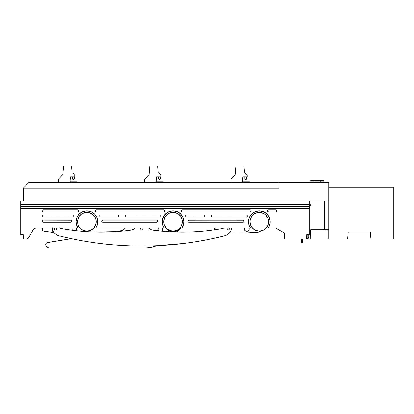 <?xml version="1.0" encoding="UTF-8"?>
<svg xmlns="http://www.w3.org/2000/svg" width="414" height="414" viewBox="0 0 414 414"><rect width="100%" height="100%" fill="white"/><g stroke="black" fill="none" stroke-linecap="round" stroke-linejoin="round"><path stroke-width="0.62" d="M315.199 180.514L323.153 180.514A0.699 0.699 0 0 1 323.851 181.213L323.851 182.377L323.851 181.213L320.803 181.213L320.803 182.377L320.803 181.213L323.851 181.213A0.699 0.699 0 0 0 323.153 180.514L315.804 180.514M29.089 182.377L328.752 182.377L278.886 182.377L278.886 188.204L23.262 188.204L23.262 201.018L23.262 188.204L29.089 182.377L278.886 182.377L278.886 188.204L23.262 188.204L29.089 182.377M309.18 204.045L311.043 204.045L309.18 204.045M328.752 201.018L23.262 201.018L328.752 201.018L328.752 182.377L328.752 201.018M310.448 204.278L309.879 204.278L310.448 204.278M314.169 181.213L313.108 181.213L313.093 180.939L313.108 182.377L313.108 181.213L310.164 181.213L320.803 181.213L320.659 180.716L320.803 181.213M313.227 180.514L313.957 180.514M314.371 180.716L314.894 180.514M314.128 182.377L314.128 181.213L314.826 180.514L310.867 180.514L314.852 180.514M313.093 180.939L313.02 180.566L313.093 180.939M309.879 204.982L309.18 204.982L309.879 204.982L309.879 204.045L309.879 204.982M267.584 210.923A1.051 1.051 0 0 0 268.634 211.968A1.051 1.051 0 0 1 267.584 210.923L267.894 210.183L268.634 209.872L275.626 209.872L276.366 210.183L276.671 210.923L276.366 211.663L275.626 211.968L268.634 211.968L267.894 211.663L267.584 210.923A1.051 1.051 0 0 1 268.634 209.872A1.051 1.051 0 0 0 267.584 210.923M188.536 220.207A1.051 1.051 0 0 0 188.199 221.914L187.972 220.771L188.939 220.124L243.401 220.207L243.97 220.771L243.97 221.578L243.002 222.225L188.939 222.225A1.051 1.051 0 0 1 187.894 221.174A1.051 1.051 0 0 1 188.939 220.124A1.051 1.051 0 0 0 188.541 220.207L243.002 220.124A1.051 1.051 0 0 1 244.048 221.174A1.051 1.051 0 0 1 243.002 222.225A1.051 1.051 0 0 0 243.742 220.434A1.051 1.051 0 0 0 243.002 220.124L243.401 220.207M188.199 221.92A1.051 1.051 0 0 0 188.536 222.142M188.541 222.142A1.051 1.051 0 0 0 188.939 222.225L188.199 221.914M185.094 216.046A1.051 1.051 0 0 0 186.145 217.096A1.051 1.051 0 0 1 185.094 216.046L185.405 215.306L186.145 215.001L203.854 215.001L204.594 215.306L204.904 216.046L204.594 216.791L203.854 217.096L186.145 217.096L185.405 216.791L185.094 216.046A1.051 1.051 0 0 1 186.145 215.001L203.854 215.001A1.051 1.051 0 0 1 204.904 216.046A1.051 1.051 0 0 1 203.854 217.096A1.051 1.051 0 0 0 204.594 216.791M211.197 216.051A1.051 1.051 0 0 0 212.242 217.096A1.051 1.051 0 0 1 211.197 216.046L211.502 215.306L212.242 215.001L246.263 215.001L247.008 215.306L247.313 216.046L247.008 216.791L246.263 217.096L212.242 217.096L211.502 216.791L211.197 216.046A1.051 1.051 0 0 1 212.242 215.001A1.051 1.051 0 0 0 211.197 216.046M181.368 210.923A1.051 1.051 0 0 0 182.419 211.968A1.051 1.051 0 0 1 181.368 210.923L181.674 210.183L182.419 209.872L249.994 209.872L250.734 210.183L251.039 210.923L250.734 211.663L249.994 211.968L182.419 211.968L181.674 211.663L181.368 210.923A1.051 1.051 0 0 1 182.419 209.872A1.051 1.051 0 0 0 181.368 210.923M101.673 221.174A1.051 1.051 0 0 0 102.724 222.225A1.051 1.051 0 0 1 101.673 221.174L101.984 220.434L102.724 220.124L156.782 220.124L157.527 220.434L157.832 221.174L157.527 221.914L156.782 222.225L102.724 222.225L101.984 221.914L101.673 221.174A1.051 1.051 0 0 1 102.724 220.124A1.051 1.051 0 0 0 101.673 221.174M98.956 215.647L98.879 216.046A1.051 1.051 0 0 0 99.929 217.096A1.051 1.051 0 0 1 98.879 216.046L99.184 215.306L99.929 215.001L117.638 215.001L118.378 215.306L118.683 216.046L118.378 216.791L117.638 217.096L99.929 217.096L99.184 216.791L98.879 216.046A1.051 1.051 0 0 1 99.929 215.001A1.051 1.051 0 0 0 98.879 216.046L98.956 216.45M124.976 216.046A1.051 1.051 0 0 0 126.027 217.096A1.051 1.051 0 0 1 124.976 216.046L125.282 215.306L126.027 215.001L160.047 215.001L160.787 215.306L161.093 216.046L160.787 216.791L160.047 217.096L126.027 217.096L125.282 216.791L124.976 216.046A1.051 1.051 0 0 1 126.027 215.001A1.051 1.051 0 0 0 124.976 216.046M42.099 210.519L42.021 210.923A1.051 1.051 0 0 0 43.072 211.968A1.051 1.051 0 0 1 42.021 210.923L42.326 210.183L43.072 209.872L77.558 209.872L78.298 210.183L78.603 210.923L78.298 211.663L77.558 211.968L43.072 211.968L42.326 211.663L42.021 210.923A1.051 1.051 0 0 1 43.072 209.872A1.051 1.051 0 0 0 42.021 210.917M94.625 226.939A9.32 9.32 0 0 0 96.198 221.759A9.32 9.32 0 0 1 86.878 231.079A9.32 9.32 0 0 1 77.558 221.759L78.267 225.325L80.285 228.347L83.312 230.37L86.878 231.079L83.121 230.287L80 228.047L78.029 228.047A10.857 10.857 0 0 1 76.021 221.759L76.844 217.604L79.198 214.079L82.722 211.725L86.878 210.897L91.033 211.725L94.558 214.079L96.912 217.604L97.735 221.759A10.857 10.857 0 0 0 84.761 211.109A10.857 10.857 0 0 0 76.021 221.749A10.857 10.857 0 0 1 86.878 210.897A10.857 10.857 0 0 1 97.735 221.759L97.223 225.061L95.727 228.047L93.755 228.047L90.635 230.287L93.755 228.047L164.244 228.047A10.857 10.857 0 0 1 173.093 210.897A10.857 10.857 0 0 1 183.956 221.759A10.857 10.857 0 0 0 168.943 211.725A10.857 10.857 0 0 0 164.244 228.047L95.727 228.047A10.857 10.857 0 0 0 97.735 221.759A10.857 10.857 0 0 1 95.727 228.047L96.172 227.374M93.755 228.047L93.414 228.399L93.755 228.047A9.32 9.32 0 0 1 80 228.047L35.775 228.047L78.029 228.047L76.533 225.061L76.021 221.759A10.857 10.857 0 0 0 78.023 228.042M267.061 226.939A9.32 9.32 0 0 0 268.634 221.759A9.32 9.32 0 0 1 259.314 231.079A9.32 9.32 0 0 1 249.994 221.759L250.703 225.325L252.721 228.347L255.748 230.37L259.314 231.079L255.557 230.287L252.436 228.047L250.465 228.047L248.969 225.061L248.457 221.759A10.857 10.857 0 0 0 250.465 228.047A10.857 10.857 0 0 1 248.457 221.759L249.28 217.604L251.634 214.079L255.159 211.725L259.314 210.897L263.47 211.725L266.994 214.079L269.343 217.604L270.171 221.759A10.857 10.857 0 0 0 249.28 217.598A10.857 10.857 0 0 0 248.457 221.759A10.857 10.857 0 0 1 259.314 210.897A10.857 10.857 0 0 1 270.171 221.759L269.659 225.061L268.163 228.047L266.192 228.047L263.071 230.287L266.192 228.047L275.771 228.047L268.163 228.047A10.857 10.857 0 0 0 270.171 221.759A10.857 10.857 0 0 1 268.163 228.047M95.148 210.923A1.051 1.051 0 0 0 96.198 211.968A1.051 1.051 0 0 1 95.148 210.923L95.458 210.183L96.198 209.872L163.773 209.872L164.518 210.183L164.824 210.923L164.518 211.663L163.773 211.968L96.198 211.968L95.458 211.663L95.148 210.923A1.051 1.051 0 0 1 96.198 209.872A1.051 1.051 0 0 0 95.148 210.923M42.099 220.771L42.021 221.174A1.051 1.051 0 0 0 42.326 221.914L42.099 220.771L43.072 220.124L71.203 220.207L71.85 221.174L71.539 221.914L70.799 222.225L43.072 222.225A1.051 1.051 0 0 1 42.021 221.174A1.051 1.051 0 0 1 43.072 220.124A1.051 1.051 0 0 0 42.021 221.169L42.099 221.578M42.331 221.92A1.051 1.051 0 0 0 43.072 222.225L42.668 222.142M42.099 215.647L42.021 216.046A1.051 1.051 0 0 0 43.072 217.096A1.051 1.051 0 0 1 42.021 216.046L42.326 215.306L43.072 215.001L72.895 215.001L73.64 215.306L73.946 216.046L73.64 216.791L72.895 217.096L43.072 217.096L42.326 216.791L42.021 216.046A1.051 1.051 0 0 1 43.072 215.001A1.051 1.051 0 0 0 42.021 216.046L42.099 216.45M21.631 234.805L23.262 234.805L20.7 234.805L20.7 204.604L309.18 204.604L309.18 208.615L20.7 208.615L20.7 206.612L309.18 206.612L309.18 234.805L306.619 234.805L307.783 234.805L307.783 237.605L307.783 234.805M90.635 230.287L86.878 231.079L90.443 230.37L93.471 228.347L95.489 225.325L96.198 221.759L96.022 219.937L94.63 216.579L92.058 214.007L88.694 212.615L86.878 212.434L85.061 212.615L81.698 214.007L79.126 216.579L77.734 219.937L77.558 221.759A9.32 9.32 0 0 0 79.131 226.939M180.846 226.939A9.32 9.32 0 0 0 182.419 221.759L182.238 219.937L180.846 216.579L178.274 214.007L174.915 212.615L173.093 212.434L169.528 213.148L166.506 215.166L164.482 218.188L163.773 221.759L163.954 223.576L164.482 225.325L166.506 228.347L169.528 230.37L173.093 231.079L169.336 230.287L166.221 228.047A9.32 9.32 0 0 0 179.971 228.047L176.85 230.287L173.093 231.079L176.664 230.37L179.686 228.347L181.705 225.325L182.419 221.759A9.32 9.32 0 0 1 173.093 231.079A9.32 9.32 0 0 1 163.773 221.759A9.32 9.32 0 0 0 165.346 226.939M250.465 228.047L252.436 228.047A9.32 9.32 0 0 0 266.192 228.047L265.85 228.399L266.192 228.047M263.071 230.287L259.314 231.079L262.88 230.37L265.902 228.347L267.925 225.325L268.634 221.759L267.925 218.188L265.902 215.166L264.489 214.007L261.13 212.615L259.314 212.434L257.492 212.615L254.134 214.007L251.562 216.579L250.17 219.937L249.994 221.759A9.32 9.32 0 0 0 251.567 226.939M20.7 204.604L20.7 201.018L20.7 204.604L309.18 204.604L309.18 201.018L20.7 201.018L309.18 201.018L309.18 206.612L20.7 206.612L20.7 204.604M181.948 228.047L179.971 228.047L181.948 228.047A10.857 10.857 0 0 0 183.956 221.759L183.438 225.061L181.948 228.047A10.857 10.857 0 0 0 183.956 221.759L183.128 217.604L183.956 221.759M249.994 221.759A9.32 9.32 0 0 1 259.314 212.434A9.32 9.32 0 0 1 268.634 221.759A9.32 9.32 0 0 0 259.314 212.434A9.32 9.32 0 0 0 249.994 221.759L250.072 220.543M164.244 228.047L166.216 228.047L164.244 228.047L162.749 225.061L162.236 221.759L163.064 217.604L165.419 214.079L168.938 211.725L173.093 210.897L177.249 211.725L180.773 214.079L183.128 217.604L182.124 215.725L179.127 212.729L175.215 211.109L170.977 211.109L167.065 212.729L164.068 215.725L162.443 219.637L162.236 221.759M163.773 221.759A9.32 9.32 0 0 1 173.093 212.434A9.32 9.32 0 0 1 182.419 221.759A9.32 9.32 0 0 0 173.093 212.434A9.32 9.32 0 0 0 163.773 221.759L163.856 220.543M77.558 221.759A9.32 9.32 0 0 1 86.878 212.434A9.32 9.32 0 0 1 96.198 221.759A9.32 9.32 0 0 0 86.878 212.434A9.32 9.32 0 0 0 77.558 221.759L77.635 220.543M306.619 234.805L306.619 239.002L284.247 239.002L284.247 232.942L275.771 228.047L284.247 232.942L284.247 239.002L306.619 239.002L306.619 234.805L309.18 234.805L309.18 208.615L20.7 208.615L20.7 234.805L23.262 234.805L23.262 239.002L23.262 234.805M33.327 229.491L34.357 228.435L33.327 229.491L28.856 237.558L33.327 229.491A2.794 2.794 0 0 1 35.775 228.047L34.357 228.435L35.775 228.047M28.856 237.558A2.794 2.794 0 0 1 26.408 239.002L23.262 239.002L26.408 239.002L27.831 238.614L28.856 237.558L27.831 238.614L26.408 239.002M43.072 215.001L72.895 215.001A1.051 1.051 0 0 1 73.946 216.046A1.051 1.051 0 0 1 72.895 217.096A1.051 1.051 0 0 0 73.64 215.306A1.051 1.051 0 0 0 72.895 215.001M73.299 217.019L43.072 217.096M43.072 220.124L70.799 220.124A1.051 1.051 0 0 1 71.85 221.174A1.051 1.051 0 0 1 70.799 222.225A1.051 1.051 0 0 0 71.539 220.434A1.051 1.051 0 0 0 70.799 220.124L71.203 220.207M70.799 222.225L43.072 222.225M96.198 209.872L163.773 209.872A1.051 1.051 0 0 1 164.824 210.923A1.051 1.051 0 0 1 163.773 211.968A1.051 1.051 0 0 0 164.824 210.923A1.051 1.051 0 0 0 163.773 209.872M163.773 211.968L96.198 211.968M95.8 209.955L95.458 210.183M95.458 211.663L95.8 211.89M165.698 227.431L165.264 226.81M164.736 225.878L164.446 225.232M164.073 224.103L163.944 223.524M173.093 212.434L174.31 212.517M182.248 223.524L182.119 224.103M181.746 225.232L181.456 225.878M180.928 226.81L180.494 227.431M268.463 223.524L268.334 224.103M267.961 225.232L267.672 225.878M267.144 226.81L266.709 227.431M269.659 225.061L269.768 224.693M270.171 221.759L269.343 217.604L266.994 214.079L263.47 211.725L259.314 210.897L255.159 211.725L251.634 214.079L249.28 217.604L248.457 221.759M251.919 227.431L251.479 226.81M250.951 225.878L250.661 225.232M250.294 224.103L250.159 223.524M259.314 212.434L260.53 212.517M97.735 221.759L96.912 217.604L94.558 214.079L91.033 211.725L86.878 210.897L82.722 211.725L79.198 214.079L76.844 217.604L76.021 221.759M79.483 227.431L79.048 226.81M78.515 225.878L78.23 225.232M77.858 224.103L77.728 223.524M86.878 212.434L88.094 212.517M96.027 223.524L95.898 224.103M95.525 225.232L95.241 225.878M94.708 226.81L94.273 227.431M43.072 209.872L77.558 209.872A1.051 1.051 0 0 1 78.603 210.923A1.051 1.051 0 0 1 77.558 211.968A1.051 1.051 0 0 0 78.603 210.923A1.051 1.051 0 0 0 77.558 209.872M77.558 211.968L43.072 211.968M42.021 210.923L42.099 211.321M42.326 211.663L42.668 211.89M78.298 211.663L78.525 211.321M125.623 215.078L160.047 215.001A1.051 1.051 0 0 1 161.093 216.046A1.051 1.051 0 0 1 160.047 217.096A1.051 1.051 0 0 0 161.093 216.046A1.051 1.051 0 0 0 160.047 215.001L160.446 215.078M160.446 217.019L125.623 217.019M99.929 215.001L117.638 215.001A1.051 1.051 0 0 1 118.683 216.046A1.051 1.051 0 0 1 117.638 217.096A1.051 1.051 0 0 0 118.378 215.306A1.051 1.051 0 0 0 117.638 215.001M99.929 217.096L117.638 217.096M102.724 220.124L156.782 220.124A1.051 1.051 0 0 1 157.832 221.174A1.051 1.051 0 0 1 156.782 222.225A1.051 1.051 0 0 0 157.522 221.92M157.527 221.914A1.051 1.051 0 0 0 156.782 220.124M156.782 222.225L102.724 222.225M101.984 221.914L102.32 222.142M157.755 221.578L157.755 220.771M157.527 220.434L157.185 220.207M182.419 209.872L249.994 209.872A1.051 1.051 0 0 1 251.039 210.923A1.051 1.051 0 0 1 249.994 211.968A1.051 1.051 0 0 0 250.734 210.183A1.051 1.051 0 0 0 249.994 209.872M249.994 211.968L182.419 211.968M250.392 211.89L250.734 211.663M250.734 210.183L250.392 209.955M246.263 215.001L246.263 215.001A1.051 1.051 0 0 1 247.313 216.046A1.051 1.051 0 0 1 246.263 217.096A1.051 1.051 0 0 0 247.008 215.306A1.051 1.051 0 0 0 246.263 215.001L212.242 215.001M246.263 217.096L211.844 217.019M247.23 216.45L247.23 215.647M204.904 216.046A1.051 1.051 0 0 0 203.854 215.001L204.257 215.078M203.854 217.096L185.741 217.019M186.145 215.001L185.741 215.078M188.939 222.225L243.401 222.142M268.634 209.872L275.626 209.872A1.051 1.051 0 0 1 276.671 210.923A1.051 1.051 0 0 1 275.626 211.968A1.051 1.051 0 0 0 276.671 210.923M276.671 210.917A1.051 1.051 0 0 0 275.626 209.872L276.024 209.955M275.626 211.968L268.634 211.968M267.894 210.183L267.667 210.519M71.979 228.047A2.448 2.448 0 0 0 71.85 228.838A2.448 2.448 0 0 1 71.979 228.047M76.611 228.047A2.448 2.448 0 0 1 76.74 228.838L76.554 227.907L76.74 228.838A2.448 2.448 0 0 1 75.964 230.629L76.554 229.775L76.554 227.907M86.314 231.064L87.437 231.064M87.318 231.628A6.06 6.06 0 0 0 88.389 230.955L86.961 231.788M52.568 227.772L52.583 229.946L53.608 231.975L55.098 233.698L53.975 232.487A146.804 146.804 0 0 1 52.314 232.311L53.975 232.487L52.314 232.311L52.236 228.047L52.314 232.311L41.964 230.8L42.59 230.914L42.544 228.047L42.59 230.914M72.036 227.907L71.85 228.838A2.448 2.448 0 0 0 72.243 230.174A2.448 2.448 0 0 1 71.85 228.838L72.036 227.907L71.85 228.838L72.564 230.572M42.72 228.047L42.725 230.934L42.72 228.047M52.014 232.28L52.004 228.047L52.014 232.28L42.725 230.934M76.026 230.572L75.964 230.629A2.448 2.448 0 0 0 76.74 228.838L76.554 229.775L76.74 228.838M72.036 229.775L71.85 228.838L72.259 230.2M76.331 230.2L76.554 229.775M82.872 230.174L83.644 230.5M90.542 230.329L90.982 230.127M158.251 227.907L158.065 228.838A2.448 2.448 0 0 1 158.2 228.047M162.826 228.047A2.448 2.448 0 0 1 162.961 228.838L162.774 227.907M173.383 231.7L173 231.856A6.06 6.06 0 0 0 173.383 231.7A9.32 9.32 0 0 0 174.563 231.602A9.32 9.32 0 0 1 173.383 231.7M158.065 228.838L158.251 229.775L159.085 230.831A2.448 2.448 0 0 1 158.065 228.838L158.251 229.775A2.448 2.448 0 0 0 159.085 230.831M162.961 228.838L162.547 230.2L161.45 231.1L162.774 229.775L162.961 228.838A2.448 2.448 0 0 1 161.517 231.074A2.448 2.448 0 0 0 162.95 229.051L162.95 229.051A2.448 2.448 0 0 0 162.661 228.047A2.448 2.448 0 0 1 162.956 229.258L162.661 228.047M179.635 228.399L179.971 228.047A9.32 9.32 0 0 1 166.221 228.047L166.34 228.176M158.355 228.047L158.06 229.165A2.448 2.448 0 0 1 158.355 228.047A2.448 2.448 0 0 0 158.07 229.004L158.07 229.004A2.448 2.448 0 0 0 158.251 229.775L159.152 230.877M169.088 230.174L169.859 230.5M172.534 231.064L173.435 231.074M176.757 230.329L177.202 230.127M244.415 228.047A2.448 2.448 0 0 0 244.286 228.838A2.448 2.448 0 0 1 244.415 228.047M249.047 228.047A2.448 2.448 0 0 1 249.176 228.838L248.99 227.907L249.176 228.838A2.448 2.448 0 0 1 246.728 231.286A2.448 2.448 0 0 1 244.286 228.838L245 230.572L246.728 231.286L248.462 230.572L249.176 228.838L248.99 227.907M258.75 231.064L259.873 231.064M56.956 235.012L55.098 233.698A9.32 9.32 0 0 1 53.608 231.975L55.098 233.698L56.956 235.012L59.083 235.83C72.616 239.235 86.309 241.797 100.162 243.51C114.01 245.228 127.916 246.087 141.873 246.087C155.83 246.087 169.73 245.228 183.583 243.51C197.431 241.797 211.124 239.235 224.662 235.83L226.784 235.012L229.547 232.761A146.804 146.804 0 0 0 257.793 232.202A6.06 6.06 0 0 0 260.825 230.955L257.793 232.202L241.274 233.191L229.547 232.761L241.274 233.191M244.467 227.907L244.286 228.838A2.448 2.448 0 0 0 246.728 231.286A2.448 2.448 0 0 0 249.176 228.838L248.99 229.775L249.176 228.838M215.006 229.687L214.98 228.047L215.006 229.687M215.156 228.047L215.161 229.661L215.156 228.047M244.467 229.775L244.286 228.838L245 230.572L246.728 231.286L248.089 230.877L248.99 229.775M255.303 230.174L256.075 230.5M262.978 230.329L263.418 230.127M257.793 232.202L259.397 231.788M248.762 230.2L247.665 231.1M245.792 231.1L244.695 230.2M248.462 230.572L248.089 230.877M245.373 230.877L245 230.572M228.911 228.016L229.252 228.838A1.164 1.164 0 0 0 228.942 228.047A1.164 1.164 0 0 1 229.252 228.838L228.911 229.666L228.088 230.008L227.265 229.666L226.924 228.838A1.164 1.164 0 0 1 227.234 228.047A1.164 1.164 0 0 0 226.924 228.838L227.265 228.016M56.475 228.016L56.816 228.838A1.164 1.164 0 0 0 56.506 228.047A1.164 1.164 0 0 1 56.816 228.838L56.475 229.666L55.652 230.008L54.829 229.666L54.488 228.838A1.164 1.164 0 0 1 54.798 228.047A1.164 1.164 0 0 0 54.488 228.838L54.829 228.016M142.944 228.393A1.164 1.164 0 0 0 142.726 228.047A1.164 1.164 0 0 1 143.037 228.838L142.695 229.666L141.873 230.008L141.045 229.666L140.703 228.838A1.164 1.164 0 0 1 141.019 228.047A1.164 1.164 0 0 0 140.703 228.838L141.045 228.016M142.949 229.284A1.164 1.164 0 0 0 142.949 228.399L143.037 228.838A1.164 1.164 0 0 1 141.873 230.008A1.164 1.164 0 0 1 140.703 228.838A1.164 1.164 0 0 0 141.873 230.008L141.045 229.666M231.348 228.838L231.209 227.891L231.348 228.838A3.26 3.26 0 0 1 231.157 229.946A3.26 3.26 0 0 0 231.255 228.047M135.15 227.86L133.52 229.299L131.461 230.008C119.874 231.586 108.235 232.254 96.545 232.011C84.854 231.762 73.252 230.608 61.743 228.549L59.709 227.845L61.743 228.549A223.7 223.7 0 0 0 131.461 230.008C119.874 231.586 108.235 232.254 96.545 232.011L115.889 231.576L122.715 230.313L125.23 228.047L123.595 229.677A3.493 3.493 0 0 1 121.685 230.65A3.493 3.493 0 0 0 123.595 229.677L125.23 228.047M229.547 232.761L228.647 233.698L230.132 231.975L231.157 229.946A9.32 9.32 0 0 1 224.662 235.83A339.382 339.382 0 0 1 59.083 235.83A9.32 9.32 0 0 1 52.583 229.946A3.26 3.26 0 0 1 52.49 228.047A3.26 3.26 0 0 0 52.583 229.946M224.031 227.845L221.997 228.549C210.488 230.608 198.886 231.762 187.195 232.011C175.505 232.254 163.866 231.586 152.28 230.008L150.225 229.299L148.59 227.86M100.162 243.51C114.01 245.228 127.916 246.087 141.873 246.087C155.83 246.087 169.73 245.228 183.583 243.51L156.683 245.761L150.23 247.567L145.687 247.934L49.209 247.934L47.858 247.66L46.715 246.889L45.959 245.73L45.897 243.722L46.813 242.754L71.446 238.697L47.455 242.542A2.075 2.075 0 0 0 46.813 242.754L47.455 242.542A2.075 2.075 0 0 0 45.716 244.369A3.493 3.493 0 0 0 45.716 244.374L45.959 245.73L45.716 244.369A3.493 3.493 0 0 0 49.209 247.934L145.687 247.934A28.395 28.395 0 0 0 145.692 247.934M230.132 231.975A9.32 9.32 0 0 1 228.647 233.698L230.132 231.975L231.157 229.946M56.728 228.393L56.728 229.289M55.652 230.008L54.829 229.666M142.695 228.016L142.949 228.393M142.695 229.666L141.873 230.008A1.164 1.164 0 0 0 142.944 229.289M227.012 229.289L227.012 228.393M228.911 229.666L228.088 230.008A1.164 1.164 0 0 1 226.924 228.844A1.164 1.164 0 0 0 228.088 230.008A1.164 1.164 0 0 0 229.252 228.838A1.164 1.164 0 0 1 228.911 229.666M131.466 230.008A5.594 5.594 0 0 0 135 228.047A5.594 5.594 0 0 1 131.461 230.008A223.7 223.7 0 0 1 61.743 228.549A6.991 6.991 0 0 1 60.128 228.047A6.991 6.991 0 0 0 61.738 228.544M56.951 235.007A9.32 9.32 0 0 0 59.083 235.83M224.662 235.83A9.32 9.32 0 0 0 226.789 235.007M188.939 231.964L188.939 231.964A223.7 223.7 0 0 0 221.997 228.549A6.991 6.991 0 0 0 223.617 228.047A6.991 6.991 0 0 1 221.997 228.549A223.7 223.7 0 0 1 152.28 230.008A223.7 223.7 0 0 0 180.551 232.052L187.195 232.011M148.74 228.047A5.594 5.594 0 0 0 152.28 230.008A5.594 5.594 0 0 1 148.74 228.047M56.816 228.838A1.164 1.164 0 0 1 55.652 230.008A1.164 1.164 0 0 1 54.488 228.838A1.164 1.164 0 0 0 55.652 230.008A1.164 1.164 0 0 0 56.816 228.838M228.647 233.698L226.784 235.012L228.647 233.698M183.583 243.51L156.683 245.761L154.655 246.48A28.395 28.395 0 0 1 145.687 247.934L49.209 247.934A3.493 3.493 0 0 1 46.715 246.889M55.098 233.698L53.975 232.487M96.545 232.011L115.889 231.576L122.715 230.313M179.309 229.444A53.592 53.592 0 0 1 177.099 231.995L179.309 229.444A9.32 9.32 0 0 0 180.628 228.047A9.32 9.32 0 0 1 165.833 228.047A9.32 9.32 0 0 0 179.309 229.444L177.596 231.447M166.35 228.663L166.878 229.201M168.286 230.277L168.979 230.676M170.827 231.385L171.318 231.504M173.766 231.685L176.581 231.074L178.951 229.739L180.83 227.772L178.951 229.739M176.214 231.209L176.969 230.919M178.553 230.029L179.102 229.615M158.629 230.779A2.448 2.448 0 0 1 158.06 229.165L158.743 230.908M162.04 231.121L162.956 229.258A2.448 2.448 0 0 1 162.04 231.121M162.956 229.258L162.567 227.891M158.5 227.814L158.06 229.165M165.833 228.047L168.679 230.51L171.22 231.478L174.408 231.628M154.707 246.465L156.683 245.761A53.592 53.592 0 0 1 154.655 246.48M46.275 243.163A2.075 2.075 0 0 0 45.897 243.722M145.687 247.934L150.23 247.567M302.422 242.733L301.257 242.733L301.257 239.002L302.422 239.002L302.422 240.632L302.422 239.002L301.257 239.002L301.257 240.632L302.422 240.632L302.422 242.733L302.422 240.632L301.257 240.632L301.257 242.733L302.422 242.733M77.092 182.377L77.092 181.912L69.961 181.912L77.092 181.912L77.092 182.377M73.423 179.345L73.237 179.345A0.838 0.838 0 0 1 72.398 178.506L72.398 177.016L72.647 179.102L73.744 179.283L74.261 178.506A0.838 0.838 0 0 1 73.423 179.345M74.261 176.783L74.261 178.506L74.292 176.783M70.39 177.016L72.398 177.016L70.39 177.016M72.398 178.506L72.647 179.102M159.644 179.345L159.457 179.345A0.838 0.838 0 0 1 158.619 178.506L158.619 177.016L158.862 179.102L159.964 179.283L160.482 178.506A0.838 0.838 0 0 1 159.644 179.345M160.482 176.783L160.482 178.506L160.513 176.783M156.606 177.016L158.619 177.016L156.606 177.016M158.619 178.506L158.862 179.102M245.859 179.345L245.673 179.345A0.838 0.838 0 0 1 244.834 178.506L244.834 177.016L245.083 179.102L246.18 179.283L246.697 178.506A0.838 0.838 0 0 1 245.859 179.345M246.697 176.783L246.697 178.506L246.728 176.783M242.821 177.016L244.834 177.016L242.821 177.016M244.834 178.506L245.083 179.102M163.307 182.377L163.307 181.912L156.176 181.912L163.307 181.912L163.307 182.377M249.528 182.377L249.528 181.912L242.397 181.912L249.528 181.912L249.528 182.377M58.452 182.377L58.452 179.112L62.84 174.454L58.452 179.112L58.452 182.377M63.575 166.066L62.84 174.454L63.575 166.066L71.498 166.066L72.088 172.824L71.498 166.066L63.575 166.066M73.361 173.523L72.088 172.824L73.361 173.523L74.763 175.386L73.361 173.523M74.763 175.386L74.763 176.783L70.411 176.783L74.763 176.783L74.763 175.386M69.919 182.377L70.411 176.783L69.919 182.377M144.667 182.377L144.667 179.112L149.061 174.454L144.667 179.112L144.667 182.377M149.796 166.066L149.061 174.454L149.796 166.066L157.718 166.066L158.308 172.824L157.718 166.066L149.796 166.066M159.581 173.523L158.308 172.824L159.581 173.523L160.979 175.386L159.581 173.523M160.979 175.386L160.979 176.783L156.627 176.783L160.979 176.783L160.979 175.386M156.135 182.377L156.627 176.783L156.135 182.377M230.883 182.377L230.883 179.112L235.276 174.454L230.883 179.112L230.883 182.377M236.011 166.066L235.276 174.454L236.011 166.066L243.934 166.066L244.524 172.824L243.934 166.066L236.011 166.066M245.797 173.523L244.524 172.824L245.797 173.523L247.194 175.386L245.797 173.523M247.194 175.386L247.194 176.783L242.842 176.783L247.194 176.783L247.194 175.386M242.356 182.377L242.842 176.783L242.356 182.377M311.043 205.447L311.043 201.018L324.467 201.018L324.467 229.682L310.81 229.682L310.81 237.134L309.879 237.134L310.81 237.134L310.81 239.002L309.879 239.002L309.879 237.134L309.879 239.002L308.715 239.002L308.715 237.605L307.783 237.605L307.783 239.002L308.715 239.002L307.317 239.002L307.317 238.071L307.317 239.002L307.783 239.002L307.783 237.605L308.715 237.605L308.715 234.805L308.715 239.002L347.625 239.002L348.241 232.011L370.318 232.011L370.928 239.002L393.3 239.002L393.3 187.268L328.752 187.268L328.752 239.002L328.752 187.268L393.3 187.268L393.3 239.002L370.928 239.002L370.318 232.011L348.241 232.011L347.625 239.002L310.81 239.002L310.81 229.682L324.467 229.682L324.467 201.018L311.043 201.018L311.043 205.447L309.18 205.447L309.879 205.447L309.879 237.134L309.879 205.447L310.81 205.447M324.467 229.682L328.752 229.682L324.467 229.682M307.317 238.071L307.783 238.071L307.317 238.071M310.164 182.377L310.164 181.213L310.862 180.514M41.917 228.047L41.964 230.8M214.354 228.047L214.38 229.775M70.101 181.912L70.101 180.313M156.316 181.912L156.316 180.313M242.537 181.912L242.537 180.313"/></g></svg>
